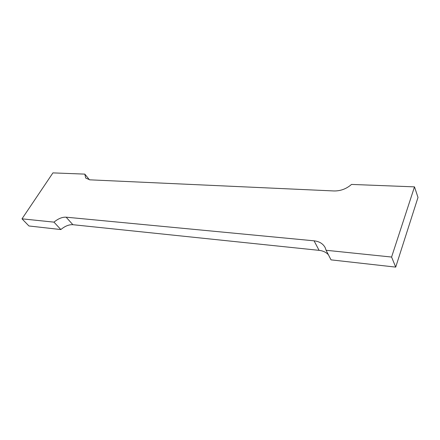 <?xml version="1.0" encoding="UTF-8"?>
<svg xmlns="http://www.w3.org/2000/svg" width="440" height="440" viewBox="0 0 440 440"><rect width="100%" height="100%" fill="white"/><g stroke="black" fill="none" stroke-linecap="round" stroke-linejoin="round"><path stroke-width="0.66" d="M391.584 257.048L414.491 186.863L418 197.434L395.709 267.113L331.023 259.859L326.09 250.272L391.584 257.048L395.709 267.113M414.491 186.863L351.511 184.426C346.395 188.876 340.566 191.054 334.015 190.96L89.809 179.828L85.734 178.068L84.821 174.119L52.932 172.887L22 218.829L53.983 222.134C58.212 218.636 62.255 216.981 66.127 217.179L314.067 240.823C319.275 241.406 322.96 243.645 325.122 247.533L326.09 250.272M53.983 222.134L60.841 229.554C65.01 226.089 69.025 224.466 72.875 224.697L319.083 250.349C322.96 250.784 326.062 252.241 328.377 254.716M22 218.829L28.936 225.973L60.841 229.554M84.821 174.119L89.447 179.806M314.067 240.823L319.083 250.349M66.127 217.179L72.875 224.697"/></g></svg>
